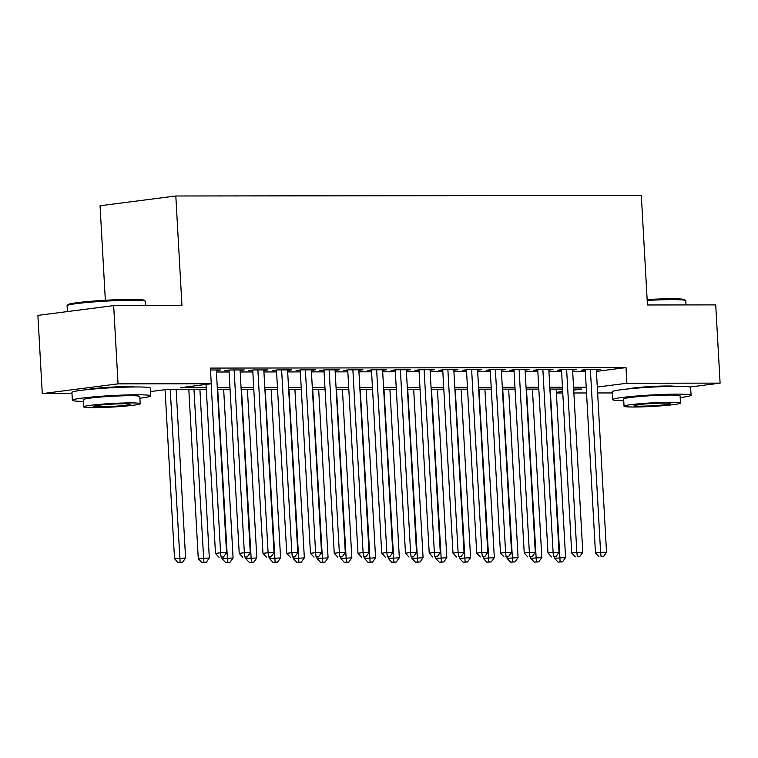 <?xml version="1.0" encoding="UTF-8"?>
<svg xmlns="http://www.w3.org/2000/svg" width="758" height="758" viewBox="0 0 758 758"><rect width="100%" height="100%" fill="white"/><g stroke="black" fill="none" stroke-linecap="round" stroke-linejoin="round"><path stroke-width="1.14" d="M87.416 389.612A24.502 1.544 -3.2 0 1 127.003 386.637A24.502 1.544 -3.2 0 1 134.592 386.968M627.728 388.968A24.502 1.544 -3.2 0 1 667.315 385.993A24.502 1.544 -3.2 0 1 674.904 386.324M105.343 300.263L100.056 205.759L175.818 195.99L641.325 195.431L647.446 304.972L715.723 304.887L720.1 383.131L689.96 387.016M612.293 392.938L597.626 392.957M586.531 392.966L573.882 392.985M562.787 392.995L556.381 393.004M71.982 393.582L42.277 393.62L118.04 383.851L211.255 383.738L180.546 387.698L206.214 387.67M118.04 383.851L113.662 305.607L37.9 315.385L42.277 393.62M216.343 370.51L220.474 369.97L210.487 369.989M240.097 370.482L244.228 369.942L229.977 369.961L224.851 370.624L229.011 370.615M263.85 370.454L267.972 369.913L253.722 369.932L248.605 370.596L252.765 370.586M287.595 370.425L291.726 369.885L277.475 369.904L272.359 370.567L276.509 370.558M311.349 370.397L315.47 369.857L301.22 369.876L296.103 370.539L300.263 370.529M335.093 370.368L339.224 369.828L324.974 369.847L319.857 370.51L324.007 370.501M358.847 370.34L362.978 369.8L348.727 369.819L343.601 370.482L347.761 370.473M382.601 370.311L386.722 369.771L372.472 369.79L367.355 370.454L371.515 370.444M406.345 370.283L410.476 369.743L396.226 369.762L391.109 370.425L395.259 370.416M430.099 370.255L434.22 369.714L419.97 369.733L414.853 370.397L419.013 370.387M453.843 370.226L457.974 369.686L443.724 369.705L438.607 370.368L442.757 370.359M477.597 370.198L481.728 369.658L467.478 369.677L462.352 370.34L466.511 370.33M501.351 370.169L505.472 369.629L491.222 369.648L486.105 370.311L490.265 370.302M525.095 370.141L529.226 369.601L514.976 369.62L509.85 370.283L514.009 370.274M548.849 370.112L552.97 369.572L538.72 369.591L533.604 370.255L537.763 370.245M572.593 370.084L576.724 369.544L562.474 369.563L557.357 370.226L561.507 370.217M596.423 371.411L626.004 367.592L210.383 368.085L211.255 383.738M216.428 372.007L229.087 371.989M240.182 371.979L252.84 371.96M263.936 371.951L276.585 371.932M287.68 371.922L300.339 371.903M311.434 371.894L324.083 371.875M335.178 371.865L347.837 371.846M358.932 371.837L371.591 371.818M382.676 371.808L395.335 371.79M406.43 371.78L419.089 371.761M430.184 371.752L442.833 371.733M453.928 371.723L466.587 371.704M477.682 371.695L490.341 371.676M501.426 371.666L514.085 371.647M525.18 371.638L537.839 371.619M548.934 371.609L561.583 371.591M572.678 371.581L585.337 371.562M596.347 370.056L600.469 369.516L586.228 369.534L581.102 370.198L585.261 370.188M113.662 305.607L181.948 305.521L175.818 195.99M626.004 367.592L626.885 383.245L720.1 383.131M597.295 387.054L626.885 383.245M217.309 387.651L229.958 387.641M241.053 387.622L253.712 387.613M264.807 387.594L277.466 387.584M288.552 387.565L301.21 387.556M312.305 387.537L324.964 387.528M336.059 387.509L348.708 387.499M359.804 387.48L372.462 387.471M383.557 387.452L396.216 387.442M407.302 387.423L419.96 387.414M431.056 387.395L443.714 387.385M454.809 387.366L467.459 387.357M478.554 387.338L491.212 387.329M502.308 387.31L514.966 387.3M526.052 387.291L538.711 387.272M549.806 387.262L562.464 387.243M573.56 387.234L586.209 387.215M206.318 389.498L166.21 389.546L150.51 391.573M573.711 390.095L581.831 389.053L573.654 389.062M562.569 389.072L549.91 389.091M538.815 389.1L526.156 389.119M515.061 389.129L502.412 389.148M491.317 389.157L478.658 389.176M467.563 389.186L454.904 389.205M443.818 389.214L431.16 389.233M420.065 389.242L407.406 389.261M396.311 389.271L383.662 389.29M372.566 389.299L359.908 389.318M348.813 389.328L336.154 389.347M325.068 389.356L312.41 389.375M301.314 389.385L288.656 389.404M277.561 389.413L264.912 389.432M253.816 389.441L241.158 389.46M230.062 389.47L217.404 389.489M556.344 392.341L562.701 391.516M585.233 369.667L595.475 552.961L600.601 552.298L590.378 369.534M601.075 556.562L603.444 556.562L601.075 556.562L600.601 552.298L606.533 552.298L596.319 369.525M595.475 552.961L599.019 556.827M603.444 556.562L606.533 552.298M554.449 556.817L554.524 558.248L565.582 557.575L556.164 389.081M550.223 389.091L560.115 561.849L558.068 562.114L562.493 561.849L560.115 561.849M565.582 557.575L562.493 561.849M558.068 562.114L554.524 558.248M647.143 299.533A38.317 2.416 -3.2 0 1 671.512 298.766A38.317 2.416 -3.2 0 1 684.701 299.704L685.696 300.585A39.255 2.473 176.8 0 0 672.175 299.628A39.255 2.473 176.8 0 0 647.19 300.414M686.018 304.924L685.782 300.736A39.255 2.473 176.8 0 0 685.696 300.585M680.182 397.58A39.255 2.473 176.8 0 0 691.069 395.25A39.255 2.473 176.8 0 0 677.462 394.141A39.255 2.473 176.8 0 0 635.479 396.102A39.255 2.473 176.8 0 0 612.672 399.637A39.255 2.473 176.8 0 0 623.739 400.736M691.069 395.25L690.633 387.423A39.255 2.473 176.8 0 0 677.027 386.315A39.255 2.473 176.8 0 0 635.043 388.276A39.255 2.473 176.8 0 0 612.237 391.81L612.672 399.637M624.052 406.222L623.644 399.021A28.264 1.781 -3.2 0 1 640.065 396.481A28.264 1.781 -3.2 0 1 670.299 395.06A28.264 1.781 -3.2 0 1 680.087 395.865L680.495 403.057A28.264 1.781 176.8 0 0 670.697 402.261A28.264 1.781 176.8 0 0 640.472 403.673A28.264 1.781 176.8 0 0 624.052 406.222A28.264 1.781 176.8 0 0 633.84 407.018A28.264 1.781 176.8 0 0 664.074 405.606A28.264 1.781 176.8 0 0 680.495 403.057M664.15 403.104A18.22 1.146 176.8 0 0 644.67 404.014A18.22 1.146 176.8 0 0 634.086 405.653A18.22 1.146 176.8 0 0 640.396 406.174A18.22 1.146 176.8 0 0 659.877 405.255A18.22 1.146 176.8 0 0 670.46 403.626A18.22 1.146 176.8 0 0 664.15 403.104M67.14 305.607L68.031 304.612A38.317 2.416 -3.2 0 1 91.33 301.239A38.317 2.416 -3.2 0 1 131.2 299.41A38.317 2.416 -3.2 0 1 144.39 300.348L145.384 301.229A39.255 2.473 176.8 0 0 131.864 300.272A39.255 2.473 176.8 0 0 91.017 302.139A39.255 2.473 176.8 0 0 67.14 305.607A39.255 2.473 176.8 0 0 67.074 305.768L67.396 311.576M145.707 305.569L145.47 301.381A39.255 2.473 176.8 0 0 145.384 301.229M139.87 398.225A39.255 2.473 176.8 0 0 150.757 395.894A39.255 2.473 176.8 0 0 137.151 394.785A39.255 2.473 176.8 0 0 95.167 396.747A39.255 2.473 176.8 0 0 72.361 400.281A39.255 2.473 176.8 0 0 83.427 401.38M150.757 395.894L150.321 388.068A39.255 2.473 176.8 0 0 136.715 386.959A39.255 2.473 176.8 0 0 94.731 388.92A39.255 2.473 176.8 0 0 71.925 392.454L72.361 400.281M83.74 406.866L83.333 399.665A28.264 1.781 -3.2 0 1 99.753 397.126A28.264 1.781 -3.2 0 1 129.988 395.704A28.264 1.781 -3.2 0 1 139.775 396.51L140.183 403.711A28.264 1.781 176.8 0 0 130.385 402.905A28.264 1.781 176.8 0 0 100.16 404.317A28.264 1.781 176.8 0 0 83.74 406.866A28.264 1.781 176.8 0 0 93.528 407.662A28.264 1.781 176.8 0 0 123.762 406.25A28.264 1.781 176.8 0 0 140.183 403.711M123.838 403.749A18.22 1.146 176.8 0 0 104.358 404.668A18.22 1.146 176.8 0 0 93.774 406.297A18.22 1.146 176.8 0 0 100.084 406.819A18.22 1.146 176.8 0 0 119.565 405.909A18.22 1.146 176.8 0 0 130.149 404.27A18.22 1.146 176.8 0 0 123.838 403.749M561.479 369.696L571.731 552.989L576.847 552.326L566.633 369.563M577.321 556.59L579.699 556.59L577.321 556.59L576.847 552.326L582.788 552.326L572.565 369.553M571.731 552.989L575.275 556.855M579.699 556.59L582.788 552.326M537.735 369.724L547.977 553.018L553.094 552.355L542.88 369.591M553.567 556.618L555.946 556.618L553.567 556.618L553.094 552.355L559.034 552.355L548.82 369.582M547.977 553.018L551.521 556.884M555.946 556.618L559.034 552.355M513.981 369.752L524.233 553.046L529.349 552.383L519.126 369.62M529.823 556.647L532.192 556.647L529.823 556.647L529.349 552.383L535.29 552.383L525.067 369.61M524.233 553.046L527.776 556.912M532.192 556.647L535.29 552.383M490.227 369.781L500.479 553.075L505.595 552.411L495.381 369.648M506.069 556.675L508.447 556.675L506.069 556.675L505.595 552.411L511.536 552.411L501.313 369.639M500.479 553.075L504.023 556.94M508.447 556.675L511.536 552.411M530.695 556.846L530.78 558.276L541.828 557.604L532.41 389.11M526.478 389.119L536.37 561.877L534.324 562.142L538.739 561.877L536.37 561.877M541.828 557.604L538.739 561.877M534.324 562.142L530.78 558.276M506.941 556.874L507.026 558.305L518.084 557.632L508.665 389.138M502.725 389.148L512.616 561.905L510.57 562.171L514.995 561.905L512.616 561.905M518.084 557.632L514.995 561.905M510.57 562.171L507.026 558.305M483.197 556.893L483.272 558.333L494.33 557.661L484.912 389.167M478.971 389.176L488.872 561.934L486.816 562.199L491.241 561.934L488.872 561.934M494.33 557.661L491.241 561.934M486.816 562.199L483.272 558.333M459.443 556.922L459.528 558.362L470.585 557.689L461.158 389.195M455.226 389.205L465.118 561.962L463.072 562.228L467.496 561.962L465.118 561.962M470.585 557.689L467.496 561.962M463.072 562.228L459.528 558.362M466.483 369.809L476.725 553.103L481.851 552.44L471.628 369.677M482.325 556.704L484.694 556.704L482.325 556.704L481.851 552.44L487.782 552.44L477.568 369.667M476.725 553.103L480.269 556.969M484.694 556.704L487.782 552.44M435.698 556.95L435.774 558.39L446.832 557.717L437.413 389.224M431.473 389.233L441.364 561.991L439.318 562.256L443.743 561.991L441.364 561.991M446.832 557.717L443.743 561.991M439.318 562.256L435.774 558.39M442.729 369.838L452.981 553.132L458.097 552.468L447.883 369.705M458.571 556.732L460.949 556.732L458.571 556.732L458.097 552.468L464.038 552.468L453.815 369.696M452.981 553.132L456.524 556.997M460.949 556.732L464.038 552.468M411.945 556.978L412.03 558.419L423.078 557.746L413.66 389.252M407.728 389.261L417.62 562.019L415.574 562.284L419.989 562.019L417.62 562.019M423.078 557.746L419.989 562.019M415.574 562.284L412.03 558.419M418.984 369.866L429.227 553.16L434.353 552.497L424.129 369.733M434.817 556.76L437.195 556.76L434.817 556.76L434.353 552.497L440.284 552.497L430.07 369.724M429.227 553.16L432.771 557.026M437.195 556.76L440.284 552.497M388.2 557.007L388.276 558.447L399.333 557.774L389.915 389.28M383.974 389.29L393.866 562.048L391.82 562.313L396.245 562.048L393.866 562.048M399.333 557.774L396.245 562.048M391.82 562.313L388.276 558.447M395.231 369.895L405.483 553.188L410.599 552.525L400.376 369.762M411.073 556.789L413.442 556.789L411.073 556.789L410.599 552.525L416.54 552.525L406.316 369.752M405.483 553.188L409.026 557.054M413.442 556.789L416.54 552.525M364.446 557.035L364.522 558.466L375.58 557.803L366.161 389.309M360.221 389.318L370.122 562.076L368.066 562.341L372.491 562.076L370.122 562.076M375.58 557.803L372.491 562.076M368.066 562.341L364.522 558.466M371.477 369.923L381.729 553.217L386.845 552.554L376.631 369.79M387.319 556.817L389.697 556.817L387.319 556.817L386.845 552.554L392.786 552.554L382.572 369.781M381.729 553.217L385.272 557.083M389.697 556.817L392.786 552.554M340.693 557.064L340.778 558.494L351.835 557.831L342.408 389.337M336.476 389.347L346.368 562.104L344.321 562.37L348.746 562.104L346.368 562.104M351.835 557.831L348.746 562.104M344.321 562.37L340.778 558.494M347.733 369.951L357.975 553.245L363.101 552.582L352.877 369.819M363.575 556.846L365.943 556.846L363.575 556.846L363.101 552.582L369.032 552.582L358.818 369.809M357.975 553.245L361.528 557.111M365.943 556.846L369.032 552.582M316.948 557.092L317.024 558.523L328.081 557.86L318.663 389.366M312.722 389.375L322.614 562.133L320.568 562.398L324.993 562.133L322.614 562.133M328.081 557.86L324.993 562.133M320.568 562.398L317.024 558.523M323.979 369.98L334.231 553.274L339.347 552.61L329.133 369.847M339.821 556.874L342.199 556.874L339.821 556.874L339.347 552.61L345.288 552.601L335.064 369.838M334.231 553.274L337.774 557.139M342.199 556.874L345.288 552.601M293.194 557.121L293.28 558.551L304.337 557.888L294.909 389.394M288.978 389.404L298.87 562.161L296.823 562.427L301.239 562.161L298.87 562.161M304.337 557.888L301.239 562.161M296.823 562.427L293.28 558.551M300.234 370.008L310.477 553.302L315.603 552.639L305.379 369.876M316.067 556.903L318.445 556.903L316.067 556.903L315.603 552.639L321.534 552.629L311.32 369.866M310.477 553.302L314.02 557.168M318.445 556.903L321.534 552.629M269.45 557.149L269.526 558.58L280.583 557.916L271.165 389.423M265.224 389.432L275.116 562.19L273.07 562.455L277.494 562.19L275.116 562.19M280.583 557.916L277.494 562.19M273.07 562.455L269.526 558.58M276.481 370.037L286.732 553.331L291.849 552.667L281.625 369.904M292.323 556.931L294.701 556.931L292.323 556.931L291.849 552.667L297.79 552.658L287.566 369.895M286.732 553.331L290.276 557.196M294.701 556.931L297.79 552.658M245.696 557.177L245.772 558.608L256.829 557.945L247.411 389.451M241.47 389.46L251.372 562.218L249.316 562.483L253.741 562.218L251.372 562.218M256.829 557.945L253.741 562.218M249.316 562.483L245.772 558.608M252.727 370.065L262.979 553.359L268.095 552.696L257.881 369.932M268.569 556.959L270.947 556.959L268.569 556.959L268.095 552.696L274.036 552.686L263.822 369.923M262.979 553.359L266.522 557.225M270.947 556.959L274.036 552.686M221.942 557.206L222.028 558.637L233.085 557.973L223.667 389.479M217.726 389.489L227.618 562.246L225.571 562.512L229.996 562.246L227.618 562.246M233.085 557.973L229.996 562.246M225.571 562.512L222.028 558.637M228.982 370.094L239.225 553.387L244.351 552.724L234.127 369.961M244.825 556.988L247.193 556.988L244.825 556.988L244.351 552.724L250.282 552.715L240.068 369.951M239.225 553.387L242.778 557.253M247.193 556.988L250.282 552.715M188.818 389.517L198.274 558.665L209.331 558.002L199.913 389.508M193.972 389.517L203.864 562.275L201.817 562.54L206.242 562.275L203.864 562.275M209.331 558.002L206.242 562.275M201.817 562.54L198.274 558.665M206.034 384.41L215.48 553.416L220.597 552.753L211.15 383.747M221.071 557.016L223.449 557.016L221.071 557.016L220.597 552.753L226.538 552.743L216.314 369.98M215.48 553.416L219.024 557.282M223.449 557.016L226.538 552.743M165.073 389.697L174.529 558.693L185.587 558.03L176.159 389.536M170.228 389.546L180.12 562.303L178.073 562.569L182.488 562.303L180.12 562.303M185.587 558.03L182.488 562.303M178.073 562.569L174.529 558.693"/></g></svg>
